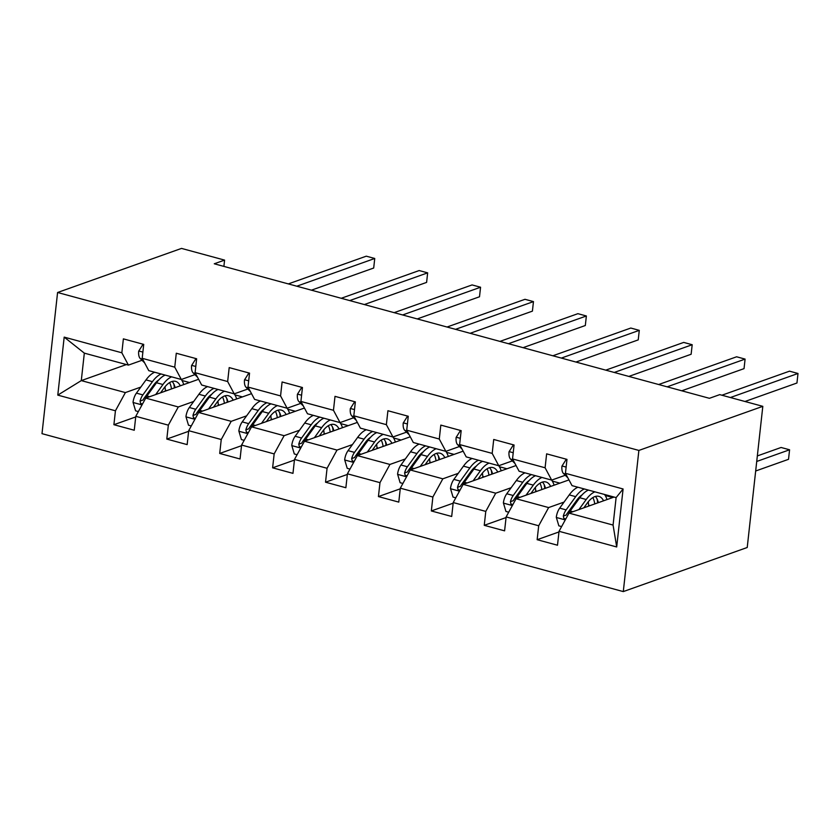 <?xml version="1.0" encoding="UTF-8"?>
<svg xmlns="http://www.w3.org/2000/svg" width="840" height="840" viewBox="0 0 840 840"><rect width="100%" height="100%" fill="white"/><g stroke="black" fill="none" stroke-linecap="round" stroke-linejoin="round"><path stroke-width="1.26" d="M638.883 450.429L762.815 406.34L747.222 547.501L623.291 591.591L42 433.661L57.582 292.498L638.883 450.429L623.291 591.591M614.082 497.06L568.985 513.104L613.074 525.073L616.109 497.606L572.019 485.625L565.446 473.308L566.979 459.386L546.63 453.852L545.097 467.775L512.537 458.934L514.069 445.011L493.721 439.478L492.188 453.401L459.627 444.56L461.171 430.637L440.822 425.103L439.278 439.026L406.718 430.185L408.261 416.262L387.912 410.729L386.369 424.662L353.819 415.81L355.352 401.887L335.002 396.354L333.469 410.288L300.909 401.436L302.442 387.513L282.093 381.98L280.56 395.913L248 387.062L249.543 373.139L229.194 367.605L227.651 381.538L195.101 372.687L196.634 358.764L176.284 353.241L174.752 367.164L142.191 358.312L143.724 344.389L123.375 338.867L121.842 352.79L64.187 337.124L57.782 395.115L81.291 380.604L125.38 392.584L140.794 387.093M565.446 473.308L623.091 488.975L616.697 546.966L559.041 531.3L557.498 545.223L537.149 539.7L558.968 531.941M57.782 395.115L115.437 410.781L113.904 424.704L134.253 430.238L135.786 416.315L168.347 425.156L166.803 439.079L187.152 444.612L188.696 430.689L221.246 439.53L219.713 453.453L240.061 458.987L241.595 445.053L274.155 453.905L272.622 467.828L292.971 473.361L294.504 459.428L327.065 468.279L325.531 482.202L345.87 487.736L347.413 473.802L379.974 482.654L378.431 496.577L398.78 502.11L400.323 488.177L432.873 497.028L431.34 510.951L451.689 516.474L453.222 502.551L485.782 511.403L484.25 525.326L504.599 530.849L506.132 516.926L538.692 525.767L537.149 539.7M223.892 266.406L224.584 260.106L214.263 263.781L709.412 398.307L719.744 394.632L762.815 406.34M512.537 458.934L519.11 471.251L551.67 480.102L565.257 475.272M581.101 496.02L580.188 496.346M564.05 502.089L548.635 507.57L516.075 498.729L568.964 479.913M551.67 480.102L545.097 467.775M538.692 525.767L548.635 507.57M506.132 516.926L516.075 498.729M459.627 444.56L466.211 456.887L498.761 465.728L512.347 460.897M528.192 481.646L527.279 481.971M511.151 487.715L495.726 493.195L463.176 484.355L516.065 465.538M498.761 465.728L492.188 453.401M485.782 511.403L495.726 493.195M453.222 502.551L463.176 484.355M406.718 430.185L413.301 442.512L445.862 451.353L459.449 446.523M475.282 467.271L474.369 467.596M458.241 473.34L442.827 478.821L410.267 469.98L463.155 451.164M445.862 451.353L439.278 439.026M432.873 497.028L442.827 478.821M400.323 488.177L410.267 469.98M353.819 415.81L360.392 428.138L392.952 436.979L406.539 432.149M422.384 452.897L421.47 453.222M405.332 458.966L389.918 464.447L357.357 455.606L410.245 436.79M392.952 436.979L386.369 424.662M379.974 482.654L389.918 464.447M347.413 473.802L357.357 455.606M300.909 401.436L307.482 413.763L340.043 422.604L353.63 417.774M369.474 438.522L368.56 438.858M352.422 444.591L337.008 450.072L304.458 441.231L357.336 422.415M340.043 422.604L333.469 410.288M327.065 468.279L337.008 450.072M294.504 459.428L304.458 441.231M248 387.062L254.583 399.389L287.133 408.23L300.72 403.399M316.565 424.158L315.651 424.483M299.523 430.217L284.109 435.697L251.548 426.856L304.437 408.041M287.133 408.23L280.56 395.913M274.155 453.905L284.109 435.697M241.595 445.053L251.548 426.856M195.101 372.687L201.673 385.014L234.234 393.855L247.821 389.025M263.666 409.784L262.741 410.109M246.614 415.842L231.2 421.334L198.639 412.482L251.528 393.666M234.234 393.855L227.651 381.538M221.246 439.53L231.2 421.334M188.696 430.689L198.639 412.482M142.191 358.312L148.764 370.639L181.325 379.481L194.911 374.651M210.756 395.409L209.843 395.735M193.704 401.468L178.29 406.959L145.73 398.108L198.618 379.292M181.325 379.481L174.752 367.164M168.347 425.156L178.29 406.959M135.786 416.315L145.73 398.108M64.187 337.124L84.326 353.136L128.415 365.106L142.002 360.276M157.847 381.034L156.933 381.36M126.389 364.56L81.291 380.604L84.326 353.136M128.415 365.106L121.842 352.79M115.437 410.781L125.38 392.584M224.584 260.106L181.514 248.409L57.582 292.498M616.697 546.966L613.074 525.073M616.109 497.606L623.091 488.975M559.041 531.3L568.985 513.104M113.904 424.704L135.713 416.945M181.954 380.478L189.515 382.536M234.864 394.853L242.424 396.911M166.803 439.079L188.622 431.319M287.763 409.227L295.334 411.285M219.713 453.453L241.532 445.694M340.673 423.602L348.233 425.659M272.622 467.828L294.431 460.068M393.582 437.976L401.142 440.034M325.531 482.202L347.34 474.443M446.481 452.351L454.052 454.398M378.431 496.577L400.25 488.817M499.391 466.725L506.951 468.772M431.34 510.951L453.159 503.192M552.3 481.1L559.86 483.147M484.25 525.326L506.058 517.566M605.21 495.474L612.77 497.522M143.692 344.663L142.926 344.453L138.695 351.162A10.584 5.03 105.2 0 0 140.249 358.544L144.606 362.849M311.409 290.178L373.695 268.023L374.745 258.478L296.804 286.209M374.745 258.478L366.272 256.179L288.32 283.909M160.577 392.826L163.968 388.143A25.357 12.044 -74.8 0 1 175.581 381.37A25.357 12.044 -74.8 0 1 180.296 385.812M155.684 394.569L162.95 384.52A30.545 14.501 -74.8 0 1 171.633 376.856M181.262 379.47A30.545 14.501 -74.8 0 1 183.75 384.584M138.369 411.59L135.597 410.834L133.046 402.286A10.584 5.03 -74.8 0 1 136.427 393.141L146.003 379.911A30.545 14.501 -74.8 0 1 154.675 372.246M164.997 386.81A25.357 12.044 -74.8 0 1 165.322 390.233L165.365 391.125M145.247 399.01A10.584 5.03 -74.8 0 1 146.937 395.997L156.513 382.767A30.545 14.501 -74.8 0 1 165.186 375.102M175.119 387.66A25.357 12.044 105.2 0 0 172.095 381.455M174.384 387.923A30.545 14.501 105.2 0 0 173.806 383.964M161.123 374A30.545 14.501 105.2 0 0 152.439 381.665L142.874 394.894A10.584 5.03 105.2 0 0 140.059 401.079L140.574 403.358L142.485 404.03M140.059 401.079L143.031 400.029A5.386 2.562 -74.8 0 1 143.892 398.517L153.458 385.287A25.357 12.044 -74.8 0 1 158.834 379.89M169.596 382.589A25.357 12.044 -74.8 0 1 171.497 388.941M196.602 359.037L195.825 358.827L191.594 365.526A10.584 5.03 105.2 0 0 193.158 372.918L197.516 377.223M364.319 304.553L426.605 282.397L427.655 272.853L349.713 300.584M427.655 272.853L419.171 270.554L341.229 298.284M249.512 373.401L248.734 373.191L244.503 379.901A10.584 5.03 105.2 0 0 246.057 387.293L250.425 391.598M417.218 318.927L479.504 296.772L480.564 287.228L402.612 314.958M480.564 287.228L472.08 284.928L394.139 312.659M213.486 407.201L216.878 402.518A25.357 12.044 -74.8 0 1 228.48 395.745A25.357 12.044 -74.8 0 1 233.205 400.187M208.593 408.944L215.859 398.895A30.545 14.501 -74.8 0 1 224.542 391.23M234.171 393.844A30.545 14.501 -74.8 0 1 236.66 398.958M191.279 425.964L188.496 425.208L185.955 416.661A10.584 5.03 -74.8 0 1 189.336 407.516L198.902 394.286A30.545 14.501 -74.8 0 1 207.585 386.62M217.896 401.173A25.357 12.044 -74.8 0 1 218.232 404.607L218.264 405.5M198.146 413.385A10.584 5.03 -74.8 0 1 199.847 410.372L209.422 397.142A30.545 14.501 -74.8 0 1 218.096 389.477M228.018 402.034A25.357 12.044 105.2 0 0 225.005 395.829M227.293 402.286A30.545 14.501 105.2 0 0 226.716 398.328M214.022 388.364A30.545 14.501 105.2 0 0 205.349 396.039L195.783 409.269A10.584 5.03 105.2 0 0 192.969 415.454L193.484 417.732L195.384 418.404M192.969 415.454L195.941 414.393A5.386 2.562 -74.8 0 1 196.791 412.892L206.367 399.661A25.357 12.044 -74.8 0 1 211.743 394.264M222.506 396.963A25.357 12.044 -74.8 0 1 224.406 403.316M266.396 421.575L269.787 416.892A25.357 12.044 -74.8 0 1 281.389 410.12A25.357 12.044 -74.8 0 1 286.115 414.561M261.502 423.318L268.769 413.269A30.545 14.501 -74.8 0 1 277.442 405.594M287.081 408.219A30.545 14.501 -74.8 0 1 289.558 413.332M244.178 440.339L241.406 439.582L238.854 431.025A10.584 5.03 -74.8 0 1 242.246 421.89L251.811 408.66A30.545 14.501 -74.8 0 1 260.484 400.995M270.806 415.548A25.357 12.044 -74.8 0 1 271.142 418.981L271.173 419.874M251.055 427.76A10.584 5.03 -74.8 0 1 252.756 424.746L262.322 411.516A30.545 14.501 -74.8 0 1 271.005 403.851M280.928 416.409A25.357 12.044 105.2 0 0 277.904 410.204M280.193 416.661A30.545 14.501 105.2 0 0 279.615 412.703M266.931 402.738A30.545 14.501 105.2 0 0 258.258 410.413L248.682 423.644A10.584 5.03 105.2 0 0 245.879 429.828L246.383 432.096L248.294 432.779M245.879 429.828L248.85 428.768A5.386 2.562 -74.8 0 1 249.701 427.266L259.266 414.036A25.357 12.044 -74.8 0 1 264.653 408.639M275.415 411.338A25.357 12.044 -74.8 0 1 277.305 417.69M302.421 387.776L301.644 387.566L297.413 394.275A10.584 5.03 105.2 0 0 298.967 401.667L303.324 405.972M470.127 333.302L532.413 311.136L533.463 301.602L455.522 329.332M533.463 301.602L524.99 299.303L447.048 327.022M355.32 402.15L354.554 401.94L350.312 408.649A10.584 5.03 105.2 0 0 351.876 416.031L356.233 420.346M523.037 347.676L585.323 325.51L586.373 315.977L508.431 343.707M586.373 315.977L577.899 313.677L499.947 341.397M408.23 416.524L407.453 416.315L403.221 423.024A10.584 5.03 105.2 0 0 404.786 430.406L409.143 434.721M575.946 362.05L638.232 339.885L639.282 330.351L561.341 358.082M639.282 330.351L630.798 328.041L552.856 355.772M319.294 435.95L322.686 431.267A25.357 12.044 -74.8 0 1 334.299 424.494A25.357 12.044 -74.8 0 1 339.024 428.935M314.401 437.693L321.678 427.644A30.545 14.501 -74.8 0 1 330.351 419.969M339.98 422.594A30.545 14.501 -74.8 0 1 342.468 427.707M297.087 454.713L294.315 453.957L291.764 445.399A10.584 5.03 -74.8 0 1 295.144 436.265L304.721 423.034A30.545 14.501 -74.8 0 1 313.394 415.37M323.715 429.923A25.357 12.044 -74.8 0 1 324.041 433.356L324.082 434.249M303.965 442.134A10.584 5.03 -74.8 0 1 305.666 439.12L315.231 425.891A30.545 14.501 -74.8 0 1 323.904 418.226M333.837 430.773A25.357 12.044 105.2 0 0 330.813 424.578M333.102 431.036A30.545 14.501 105.2 0 0 332.524 427.077M319.841 417.113A30.545 14.501 105.2 0 0 311.157 424.788L301.592 438.007A10.584 5.03 105.2 0 0 298.778 444.203L299.292 446.471L301.203 447.153M298.778 444.203L301.749 443.142A5.386 2.562 -74.8 0 1 302.61 441.641L312.175 428.411A25.357 12.044 -74.8 0 1 317.552 423.014M328.325 425.712A25.357 12.044 -74.8 0 1 330.215 432.065M372.204 450.324L375.596 445.641A25.357 12.044 -74.8 0 1 387.198 438.869A25.357 12.044 -74.8 0 1 391.923 443.31M367.311 452.067L374.577 442.008A30.545 14.501 -74.8 0 1 383.26 434.343M392.889 436.968A30.545 14.501 -74.8 0 1 395.378 442.082M349.997 469.088L347.225 468.332L344.673 459.774A10.584 5.03 -74.8 0 1 348.054 450.639L357.62 437.409A30.545 14.501 -74.8 0 1 366.303 429.744M376.625 444.297A25.357 12.044 -74.8 0 1 376.95 447.731L376.992 448.623M356.864 456.498A10.584 5.03 -74.8 0 1 358.565 453.495L368.141 440.265A30.545 14.501 -74.8 0 1 376.814 432.6M386.747 445.147A25.357 12.044 105.2 0 0 383.723 438.953M386.012 445.41A30.545 14.501 105.2 0 0 385.434 441.452M372.74 431.487A30.545 14.501 105.2 0 0 364.067 439.152L354.501 452.382A10.584 5.03 105.2 0 0 351.687 458.577L352.202 460.845L354.113 461.528M351.687 458.577L354.659 457.517A5.386 2.562 -74.8 0 1 355.509 456.005L365.085 442.774A25.357 12.044 -74.8 0 1 370.461 437.388M381.224 440.087A25.357 12.044 -74.8 0 1 383.124 446.439M425.114 464.699L428.505 460.005A25.357 12.044 -74.8 0 1 440.108 453.233A25.357 12.044 -74.8 0 1 444.832 457.685M420.221 466.442L427.487 456.382A30.545 14.501 -74.8 0 1 436.159 448.718M445.798 451.332A30.545 14.501 -74.8 0 1 448.276 456.456M402.895 483.462L400.124 482.706L397.582 474.149A10.584 5.03 -74.8 0 1 400.964 465.014L410.529 451.784A30.545 14.501 -74.8 0 1 419.202 444.108M429.524 458.671A25.357 12.044 -74.8 0 1 429.86 462.105L429.891 462.998M409.773 470.873A10.584 5.03 -74.8 0 1 411.474 467.87L421.04 454.64A30.545 14.501 -74.8 0 1 429.723 446.964M439.645 459.522A25.357 12.044 105.2 0 0 436.622 453.317M438.911 459.784A30.545 14.501 105.2 0 0 438.344 455.826M425.649 445.862A30.545 14.501 105.2 0 0 416.976 453.526L407.4 466.757A10.584 5.03 105.2 0 0 404.596 472.952L405.111 475.219L407.012 475.892M404.596 472.952L407.568 471.891A5.386 2.562 -74.8 0 1 408.419 470.379L417.984 457.149A25.357 12.044 -74.8 0 1 423.37 451.763M434.133 454.461A25.357 12.044 -74.8 0 1 436.034 460.814M461.139 430.899L460.362 430.689L456.131 437.399A10.584 5.03 105.2 0 0 457.685 444.78L462.053 449.096M628.845 376.425L691.131 354.26L692.192 344.726L614.24 372.456M692.192 344.726L683.707 342.416L605.766 370.146M478.023 479.073L481.404 474.38A25.357 12.044 -74.8 0 1 493.017 467.607A25.357 12.044 -74.8 0 1 497.742 472.059M473.12 480.816L480.396 470.757A30.545 14.501 -74.8 0 1 489.069 463.092M498.708 465.707A30.545 14.501 -74.8 0 1 501.186 470.831M455.805 497.826L453.033 497.081L450.481 488.523A10.584 5.03 -74.8 0 1 453.873 479.388L463.439 466.158A30.545 14.501 -74.8 0 1 472.112 458.483M482.433 473.046A25.357 12.044 -74.8 0 1 482.759 476.48L482.8 477.372M462.683 485.247A10.584 5.03 -74.8 0 1 464.384 482.244L473.949 469.014A30.545 14.501 -74.8 0 1 482.622 461.339M492.555 473.897A25.357 12.044 105.2 0 0 489.531 467.691M491.82 474.159A30.545 14.501 105.2 0 0 491.243 470.201M478.558 460.236A30.545 14.501 105.2 0 0 469.886 467.901L460.31 481.131A10.584 5.03 105.2 0 0 457.495 487.326L458.01 489.594L459.921 490.266M457.495 487.326L460.467 486.266A5.386 2.562 -74.8 0 1 461.328 484.754L470.894 471.524A25.357 12.044 -74.8 0 1 476.269 466.137M487.043 468.836A25.357 12.044 -74.8 0 1 488.933 475.188M514.038 445.274L513.272 445.064L509.04 451.773A10.584 5.03 105.2 0 0 510.594 459.155L514.952 463.47M681.755 390.789L744.041 368.634L745.091 359.1L667.149 386.831M745.091 359.1L736.617 356.79L658.675 384.52M530.922 493.447L534.313 488.754A25.357 12.044 -74.8 0 1 545.926 481.981A25.357 12.044 -74.8 0 1 550.651 486.433M526.029 495.191L533.306 485.132A30.545 14.501 -74.8 0 1 541.978 477.467M551.607 480.081A30.545 14.501 -74.8 0 1 554.096 485.205M508.715 512.201L505.943 511.455L503.391 502.898A10.584 5.03 -74.8 0 1 506.772 493.752L516.348 480.522A30.545 14.501 -74.8 0 1 525.021 472.857M535.343 487.421A25.357 12.044 -74.8 0 1 535.668 490.844L535.71 491.747M515.592 499.622A10.584 5.03 -74.8 0 1 517.293 496.619L526.859 483.389A30.545 14.501 -74.8 0 1 535.531 475.713M545.465 488.271A25.357 12.044 105.2 0 0 542.441 482.066M544.73 488.534A30.545 14.501 105.2 0 0 544.152 484.575M531.468 474.611A30.545 14.501 105.2 0 0 522.784 482.276L513.219 495.506A10.584 5.03 105.2 0 0 510.405 501.701L510.919 503.969L512.831 504.641M510.405 501.701L513.377 500.64A5.386 2.562 -74.8 0 1 514.238 499.128L523.803 485.898A25.357 12.044 -74.8 0 1 529.179 480.512M539.942 483.2A25.357 12.044 -74.8 0 1 541.842 489.562M566.948 459.648L566.171 459.438L561.939 466.147A10.584 5.03 105.2 0 0 563.504 473.529L567.861 477.844M744.986 401.489L796.95 383.008L798 373.475L730.38 397.53M798 373.475L789.526 371.165L721.907 395.22M583.832 507.822L587.223 503.129A25.357 12.044 -74.8 0 1 598.825 496.356A25.357 12.044 -74.8 0 1 603.55 500.798M578.938 509.555L586.204 499.506A30.545 14.501 -74.8 0 1 594.888 491.841M604.517 494.456A30.545 14.501 -74.8 0 1 607.005 499.58M561.624 526.575L558.841 525.83L556.3 517.272A10.584 5.03 -74.8 0 1 559.682 508.127L569.247 494.897A30.545 14.501 -74.8 0 1 577.93 487.231M588.252 501.795A25.357 12.044 -74.8 0 1 588.577 505.218L588.609 506.121M568.491 513.996A10.584 5.03 -74.8 0 1 570.192 510.983L579.768 497.753A30.545 14.501 -74.8 0 1 588.441 490.088M598.364 502.646A25.357 12.044 105.2 0 0 595.35 496.44M755.675 470.999L788.519 459.312L789.579 449.778L781.095 447.479L757.333 455.931M597.639 502.908A30.545 14.501 105.2 0 0 597.062 498.95M584.367 488.985A30.545 14.501 105.2 0 0 575.694 496.65L566.129 509.88A10.584 5.03 105.2 0 0 563.315 516.075L563.829 518.343L565.73 519.015M563.315 516.075L566.286 515.014A5.386 2.562 -74.8 0 1 567.137 513.503L576.712 500.273A25.357 12.044 -74.8 0 1 582.089 494.886M592.851 497.574A25.357 12.044 -74.8 0 1 594.751 503.937M756.725 461.465L789.579 449.778M142.874 352.096L138.799 350.994M142.653 359.195L140.249 358.544M133.108 402.497L142.013 404.911M156.513 382.767L162.95 384.52M166.772 390.621L165.322 390.233M146.003 379.911L152.439 381.665M146.937 395.997L149.625 396.721M136.427 393.141L142.874 394.894M195.783 366.471L191.698 365.369M195.562 373.569L193.158 372.918M248.692 380.846L244.608 379.733M248.472 387.944L246.057 387.293M186.018 416.871L194.922 419.286M209.422 397.142L215.859 398.895M219.681 404.995L218.232 404.607M198.902 394.286L205.349 396.039M199.847 410.372L202.535 411.096M189.336 407.516L195.783 409.269M238.917 431.245L247.832 433.661M262.322 411.516L268.769 413.269M272.58 419.37L271.142 418.981M251.811 408.66L258.258 410.413M252.756 424.746L255.434 425.471M242.246 421.89L248.682 423.644M301.592 395.22L297.518 394.107M301.381 402.318L298.967 401.667M354.501 409.594L350.417 408.481M354.281 416.693L351.876 416.031M407.411 423.969L403.326 422.856M407.19 431.067L404.786 430.406M291.827 445.62L300.731 448.035M315.231 425.891L321.678 427.644M325.49 433.745L324.041 433.356M304.721 423.034L311.157 424.788M305.666 439.12L308.343 439.845M295.144 436.265L301.592 438.007M344.736 459.995L353.64 462.409M368.141 440.265L374.577 442.008M378.399 448.119L376.95 447.731M357.62 437.409L364.067 439.152M358.565 453.495L361.253 454.219M348.054 450.639L354.501 452.382M397.645 474.369L406.55 476.784M421.04 454.64L427.487 456.382M431.308 462.494L429.86 462.105M410.529 451.784L416.976 453.526M411.474 467.87L414.151 468.594M400.964 465.014L407.4 466.757M460.31 438.344L456.236 437.231M460.1 445.442L457.685 444.78M450.544 488.744L459.449 491.159M473.949 469.014L480.396 470.757M484.207 476.868L482.759 476.48M463.439 466.158L469.886 467.901M464.384 482.244L467.061 482.969M453.873 479.388L460.31 481.131M513.219 452.718L509.145 451.605M512.999 459.816L510.594 459.155M503.454 503.118L512.358 505.533M526.859 483.389L533.306 485.132M537.117 491.243L535.668 490.844M516.348 480.522L522.784 482.276M517.293 496.619L519.971 497.343M506.772 493.752L513.219 495.506M566.129 467.093L562.044 465.98M565.908 474.191L563.504 473.529M556.364 517.482L565.268 519.908M579.768 497.753L586.204 499.506M590.026 505.617L588.577 505.218M569.247 494.897L575.694 496.65M570.192 510.983L572.88 511.718M559.682 508.127L566.129 509.88"/></g></svg>
